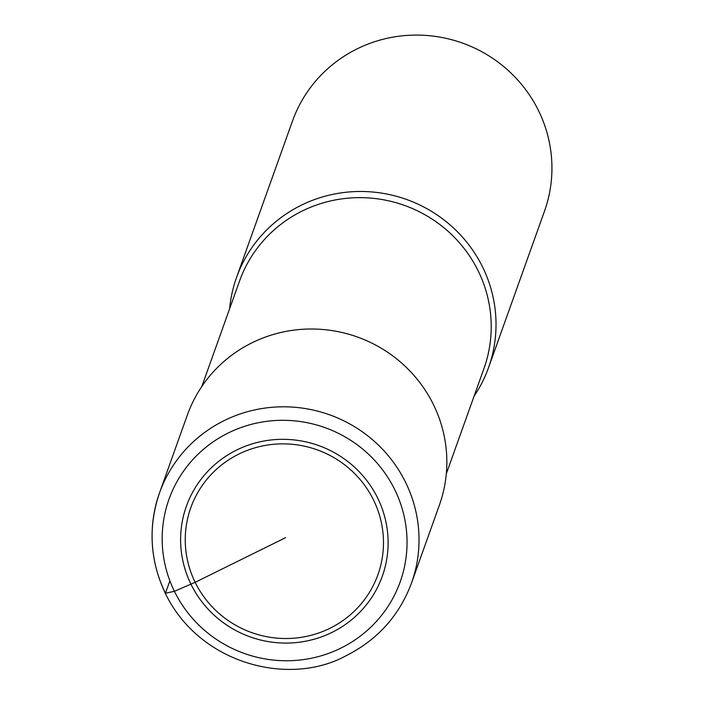 <?xml version="1.0" encoding="UTF-8"?>
<svg xmlns="http://www.w3.org/2000/svg" width="704" height="704" viewBox="0 0 704 704"><rect width="100%" height="100%" fill="white"/><g stroke="black" fill="none" stroke-linecap="round" stroke-linejoin="round"><path stroke-width="1.06" d="M229.627 308.757A133.822 130.698 19.7 0 1 236.544 277.482A133.822 130.698 19.7 0 1 406.56 199.47A133.822 130.698 19.7 0 1 488.558 367.602A133.822 130.698 19.7 0 1 474.074 396.167M488.558 367.602L544.482 211.2A133.822 130.698 -160.3 0 0 462.484 43.076A133.822 130.698 -160.3 0 0 292.468 121.088L236.544 277.482M201.846 386.434L239.527 281.063A129.809 126.782 19.7 0 1 404.439 205.392A129.809 126.782 19.7 0 1 483.982 368.474L446.301 473.854M165.44 593.234A133.822 130.698 19.7 0 1 159.544 492.809L187.37 415.008A133.822 130.698 19.7 0 1 357.377 336.996A133.822 130.698 19.7 0 1 439.384 505.12L411.558 582.921A133.822 130.698 19.7 0 0 329.56 414.797A133.822 130.698 19.7 0 0 159.544 492.809C147.91 527.006 149.873 560.595 165.431 593.578C199.795 664.47 289.643 686.91 346.262 655.626C377.617 639.769 399.379 615.534 411.558 582.921M169.875 580.826L165.44 593.234L174.407 591.316L195.158 582.314L285.63 537.654M373.569 500.078A99.378 97.064 19.7 0 1 327.58 629.411A99.378 97.064 19.7 0 1 195.158 582.314A99.378 97.064 19.7 0 1 241.146 452.98A99.378 97.064 19.7 0 1 373.569 500.078M190.986 584.241A104.025 101.605 19.7 0 1 291.87 439.71A104.025 101.605 19.7 0 1 370.225 599.641A104.025 101.605 19.7 0 1 190.986 584.241M174.407 591.316A122.76 119.9 19.7 0 1 293.462 420.763A122.76 119.9 19.7 0 1 385.933 609.506A122.76 119.9 19.7 0 1 174.407 591.316"/></g></svg>
